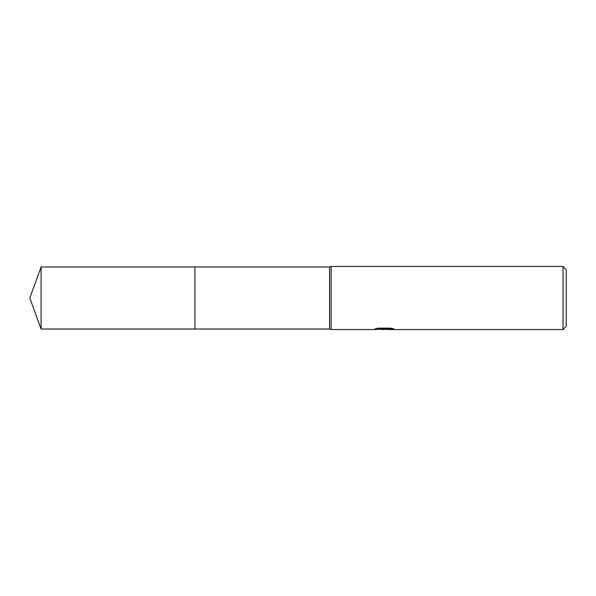 <?xml version="1.0" encoding="UTF-8"?>
<svg xmlns="http://www.w3.org/2000/svg" width="596" height="596" viewBox="0 0 596 596"><rect width="100%" height="100%" fill="white"/><g stroke="black" fill="none" stroke-linecap="round" stroke-linejoin="round"><path stroke-width="0.89" d="M376.881 328.418L384.979 328.418L384.979 328.955L372.984 329.551L331.13 329.551L329.551 329.022L194.929 329.022L194.929 266.978L329.551 266.978L331.13 266.449L563.041 266.449L566.2 269.601L566.2 326.399L563.041 329.551L387.065 329.551L386.938 329.007L391.915 328.411M329.551 329.022L329.551 266.978M331.13 329.551L331.13 266.449M386.938 329.059L383.72 329.551L380.054 329.245M383.72 329.551L382.23 329.551M563.041 329.551L563.041 266.449M384.979 328.955L374.891 328.955L378.177 328.128L390.626 328.128L394.239 329.052L386.938 329.536M41.094 329.029L41.094 266.971L194.929 266.971L194.929 329.029L41.094 329.029L29.8 298L41.094 266.971M384.204 329.029L386.938 329.029"/></g></svg>
